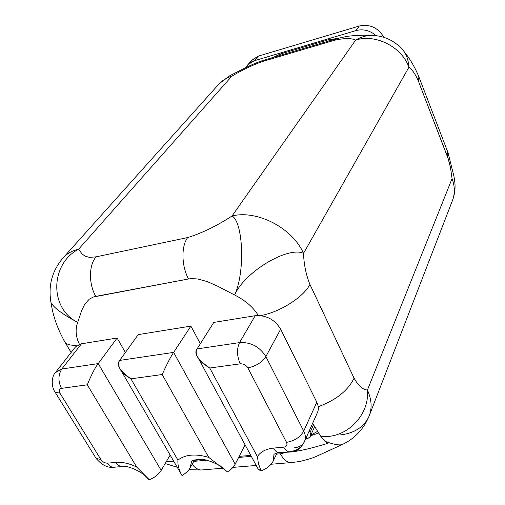 <?xml version="1.0" encoding="UTF-8"?>
<svg xmlns="http://www.w3.org/2000/svg" width="505" height="505" viewBox="0 0 505 505"><rect width="100%" height="100%" fill="white"/><g stroke="black" fill="none" stroke-linecap="round" stroke-linejoin="round"><path stroke-width="0.76" d="M305.765 438.649C310.019 438.201 311.465 436.112 310.108 432.375L309.193 430.986L310.108 432.375L313.472 424.819L310.108 432.375L310.348 436.282L309.988 436.875L308.252 438.182L305.765 438.649M302.394 445L303.044 444.248C299.048 449.469 296.473 451.527 295.318 450.416M295.261 450.435L296.195 450.321L295.261 450.435M339.682 435.007C354.163 433.397 363.928 427.198 368.985 416.391C372.242 408.381 371.718 399.6 367.413 390.049C362.672 389.614 358.228 385.656 354.081 378.176L309.931 284.435C303.65 297.035 280.111 312.071 260.668 315.612C280.111 312.071 303.65 297.035 309.931 284.435C306.049 274.846 303.915 264.481 303.537 253.352C288.405 245.941 244.673 271.595 234.648 295.021C245.361 271.835 243.139 222.225 232.06 215.957C257.354 209.733 292.42 227.989 303.537 253.352C288.405 245.941 244.673 271.595 234.648 295.021C245.405 300.469 253.289 307.286 258.301 315.48C253.289 307.286 245.405 300.469 234.648 295.021L217.32 286.019L207.252 281.588L197.594 278.949L191.471 278.621L188.523 278.975L93.356 297.016L89.252 299.175L84.777 304.149L81.684 310.55L77.682 322.392C75.131 329.5 75.712 336.797 79.418 344.296C75.712 336.797 75.131 329.5 77.682 322.392C62.86 314.495 53.959 307.898 50.992 302.602L50.588 300.305L50.999 302.609C53.978 307.911 62.872 314.501 77.682 322.392L81.684 310.55L84.777 304.149L89.252 299.175L93.356 297.016L95.824 296.366C88.533 284.119 88.747 264.929 96.102 256.83L89.511 257.38L85.042 256.168L82.044 253.845L78.559 249.255L231.801 76.204C242.034 70.088 252.266 65.183 262.493 61.49L334.594 40.236C344.158 38.109 351.183 38.052 355.665 40.065L232.06 215.957C217.112 225.767 202.328 232.969 187.709 237.558L96.102 256.83L187.709 237.558C181.112 245.847 181.421 265.965 188.523 278.975L95.824 296.366C88.533 284.119 88.747 264.929 96.102 256.83L89.511 257.38L85.042 256.168L82.044 253.845L78.559 249.255C72.531 250.6 67.62 253.207 63.826 257.077L62.355 258.73L63.826 257.077C67.62 253.207 72.531 250.6 78.559 249.255C50.683 263.465 48.676 307.955 77.682 322.392C48.676 307.955 50.683 263.465 78.559 249.255L231.801 76.204C226.827 77.682 222.642 80.181 219.246 83.691C222.642 80.181 226.827 77.682 231.801 76.204C242.034 70.088 252.266 65.183 262.493 61.49L264.955 59.861L262.493 61.49L334.594 40.236C344.158 38.109 351.183 38.052 355.665 40.065C375.676 33.665 401.626 46.801 408.949 67.159L303.537 253.352C303.915 264.481 306.049 274.846 309.931 284.435L354.081 378.176C358.228 385.656 362.672 389.614 367.413 390.049L452.07 178.625L450.46 167.452L448.03 158.153L418.437 81.248C415.539 74.469 412.377 69.778 408.949 67.159L303.537 253.352C292.42 227.989 257.354 209.733 232.06 215.957L355.665 40.065C361.391 36.846 366.832 35.274 371.977 35.337M310.827 435.203L317.424 431.396L310.827 435.203M189.015 469.625L201.148 470.003C197.903 469.751 194.911 467.845 192.165 464.272C194.911 467.845 197.903 469.757 201.154 470.003L223.248 468.185M193.787 461.368L206.513 460.257L193.787 461.368M238.619 457.448L251.383 456.337L238.619 457.448M271.071 464.247L290.425 462.649C286.707 462.239 283.356 459.285 280.382 453.799L286.89 452.19C294.882 452.158 308.416 449.235 327.492 443.434L325.012 441.313L320.763 436.333L325.005 441.307C333.249 444.343 338.943 445.448 342.081 444.627L342.093 444.621C338.956 445.454 333.262 444.349 325.012 441.313L327.492 443.434C308.416 449.235 294.882 452.158 286.89 452.19L280.382 453.799L276.481 454.14L280.382 453.799C283.356 459.285 286.701 462.239 290.425 462.649L298.202 461.721C300.286 461.469 308.833 459.348 315.032 456.987L341.973 444.652M452.158 201.274L368.985 416.391C372.242 408.381 371.718 399.6 367.413 390.049C369.912 414.813 346.55 439.337 320.757 436.32L312.627 423.31L320.757 436.32C346.55 439.337 369.912 414.813 367.413 390.049L452.07 178.625C455.018 186.547 455.049 194.097 452.158 201.274C455.049 194.097 455.018 186.547 452.07 178.625L450.46 167.452L448.516 159.618L418.437 81.248L418.879 76.829C415.059 67.537 410.294 59.331 404.587 52.211M63.655 339.979L65.227 342.605C67.613 344.865 71.767 345.691 77.694 345.079C71.761 345.691 67.601 344.865 65.221 342.598L63.655 339.979M419.163 77.555L447.651 151.702L447.518 156.739L447.657 151.708M354.081 378.176C348.002 390.548 336.052 400.074 318.238 406.733C336.052 400.074 348.002 390.548 354.081 378.176M174.055 461.797L166.391 461.494L174.055 461.797M286.89 452.19L277.106 453.048L286.89 452.19M250.852 455.358L239.168 456.387L250.852 455.358M202.739 459.588L194.368 460.326L202.739 459.588M310.569 435.79L318.522 433.075L310.569 435.79M370.272 35.35C362.716 35.015 354.838 35.363 346.645 36.404L336.772 38.651L334.594 40.236L336.772 38.651L264.948 59.861M418.885 76.829L418.437 81.248C415.539 74.469 412.377 69.778 408.949 67.159C408.324 59.741 406.386 54.136 403.141 50.349C406.386 54.123 408.324 59.729 408.949 67.159C401.626 46.801 375.676 33.665 355.665 40.065C361.378 36.859 366.8 35.281 371.939 35.337M51.024 302.659C47.969 285.363 52.236 270.169 63.826 257.077L219.246 83.691L229.933 75.662L231.801 76.204L230.463 75.731M188.523 278.975L191.471 278.621L197.594 278.949L207.252 281.588L217.32 286.019L234.648 295.021C245.361 271.835 243.139 222.225 232.06 215.957C217.112 225.767 202.328 232.969 187.709 237.558C181.112 245.847 181.421 265.965 188.523 278.975M359.251 26.02C369.862 23.868 378.075 27.63 383.907 37.307C378.075 27.63 369.862 23.868 359.251 26.02L258.364 56.112L359.251 26.02L355.987 30.584L359.251 26.02M251.383 60.701L258.364 56.112L254.368 60.714L247.961 64.615L245.853 67.575C247.696 64.192 250.537 61.907 254.368 60.714L355.987 30.584C363.234 28.741 369.919 30.42 376.036 35.609C369.919 30.42 363.234 28.741 355.987 30.584L254.368 60.714L258.364 56.112L251.995 60L247.961 64.615M337.226 38.519L328.622 39.712L280.426 53.972L273.293 57.393L280.426 53.972L280.963 55.133L280.426 53.972L328.622 39.712L329.14 40.905L328.622 39.712L337.226 38.519M81.45 343.785L61.825 369.01C58.107 374.944 57.999 381.395 61.509 388.358C59.142 388.957 58.618 390.554 59.937 393.136L55.184 392.259C50.753 386.199 51.643 375.84 55.771 372.103L75.479 346.916L81.45 343.785L117.116 338.028L125.404 352.477L117.116 338.028L81.45 343.785L61.825 369.01L98.204 363.606L161.171 470.382C158.519 474.536 154.562 477.661 149.297 479.75L146.898 477.863L147.807 478.936L149.297 479.75L136.735 467.087L87.296 384.816L61.509 388.358C59.142 388.957 58.618 390.554 59.937 393.136L100.924 459.601C102.641 461.961 104.819 463.142 107.47 463.154L115.948 462.384C122.45 461.879 129.381 463.445 136.735 467.087L149.297 479.75C154.562 477.661 158.519 474.536 161.171 470.382L170.153 455.087L161.171 470.382L98.204 363.606L117.116 338.028L98.204 363.606C94.972 367.81 91.336 374.887 87.296 384.816L61.509 388.358C57.999 381.395 58.107 374.944 61.825 369.01L55.342 372.652M316.812 402.22L280.679 329.172C274.733 319.501 266.242 315.019 255.221 315.713L213.792 322.411L197.07 348.917L239.547 342.605C236.624 348.993 236.864 356.063 240.26 363.827C236.864 356.063 236.624 348.993 239.547 342.605C250.871 342.03 259.639 346.683 265.864 356.568C261.956 362.445 255.947 366.213 247.841 367.861C246.036 365.033 243.511 363.695 240.26 363.827L209.739 368.019C197.79 359.686 193.566 353.323 197.07 348.917L239.547 342.605L255.221 315.713L213.792 322.411L197.07 348.917C195.883 350.653 195.889 353.014 197.089 356C198.699 360.002 202.915 364.004 209.739 368.019L257.367 456.596C260.593 451.723 266.002 448.888 273.59 448.087L283.766 447.165C286.676 446.628 287.591 445.012 286.518 442.323L247.841 367.861C255.947 366.213 261.956 362.445 265.864 356.568C259.639 346.683 250.871 342.03 239.547 342.605L255.221 315.713C266.242 315.019 274.733 319.501 280.679 329.172L265.864 356.568L303.726 431.093L316.812 402.22C318.649 406.07 318.825 409.574 317.361 412.73L304.389 441.736C305.866 438.561 305.645 435.013 303.726 431.093L316.812 402.22L280.679 329.172L265.864 356.568L303.726 431.093C305.645 435.013 305.866 438.561 304.389 441.736C301.706 447.544 296.58 450.915 289.018 451.836L290.255 451.729L289.018 451.836C287.061 451.596 285.312 450.037 283.766 447.165C285.312 450.037 287.061 451.596 289.018 451.836L278.886 452.726C276.91 452.493 275.143 450.946 273.59 448.087C275.143 450.946 276.91 452.493 278.886 452.726C275.78 453.351 274.127 453.976 273.918 454.607L274.026 454.487M258.276 469.082L261.123 470.881L258.472 463.754L257.367 456.596L258.472 463.754L261.123 470.881C266.981 468.564 271.027 465.263 273.262 460.97L273.912 454.702L273.262 460.97L276.986 453.08L273.262 460.97C271.027 465.263 266.981 468.564 261.123 470.881L259.021 469.814L257.847 468.476L198.509 358.518M293.992 447.884C299.042 447.354 302.508 445.303 304.389 441.736M245.114 444.741L235.191 464.171C233.619 467.112 231.037 469.688 227.439 471.897L208.748 457.385L162.181 374.54C166.89 364.105 170.703 356.726 173.625 352.402L235.191 464.171L245.114 444.741M121.149 370.695L181.554 474.713C178.783 469.549 177.577 464.695 177.937 460.118L130.928 378.832L177.937 460.118C185.31 454.437 195.58 453.522 208.748 457.385L162.181 374.54L130.928 378.832C125.057 375.404 121.301 371.876 119.672 368.246C118.233 364.888 118.252 362.274 119.729 360.406L173.625 352.402C170.703 356.726 166.89 364.105 162.181 374.54L130.928 378.832C119.679 370.828 115.942 364.692 119.729 360.406L138.187 334.619L190.896 326.11L200.34 343.735L190.896 326.11L173.625 352.402L190.896 326.11L138.187 334.619L119.729 360.406L173.625 352.402L235.191 464.171C233.619 467.112 231.037 469.688 227.439 471.897L220.136 465.768M223.38 468.286C218.545 464.695 213.394 462.138 207.921 460.61C204.285 458.767 192.064 459.392 191.629 461.45L190.114 467.952L194.57 459.967L190.114 467.952C188.561 470.71 185.853 473.242 181.996 475.54L181.112 473.86M55.771 372.103L61.825 369.01L98.204 363.606C94.972 367.81 91.336 374.887 87.296 384.816L136.735 467.087C129.381 463.445 122.45 461.879 115.948 462.384C117.589 464.985 119.534 466.38 121.793 466.557L123.258 466.431L121.793 466.557C119.534 466.38 117.589 464.985 115.948 462.384L107.47 463.154C109.118 465.743 111.075 467.125 113.341 467.302L114.824 467.169L113.341 467.302C111.075 467.125 109.118 465.743 107.47 463.154C104.819 463.142 102.641 461.961 100.924 459.601L96.102 458.395L95.357 457.195L96.102 458.395L100.924 459.601L59.937 393.136L55.184 392.259L54.515 391.186L96.102 458.395C101.638 464.922 107.382 467.889 113.341 467.302L121.793 466.557C124.003 464.505 142.416 470.591 147.832 478.961M181.541 474.694L181.996 475.54C185.853 473.242 188.561 470.71 190.114 467.952L191.578 461.482M286.518 442.323C294.466 440.979 300.197 437.235 303.726 431.093C300.197 437.235 294.466 440.979 286.518 442.323L247.841 367.861C246.036 365.033 243.511 363.695 240.26 363.827L209.739 368.019L257.367 456.596C260.593 451.723 266.002 448.888 273.59 448.087L283.766 447.165C286.676 446.628 287.591 445.012 286.518 442.323M177.937 460.118C185.31 454.437 195.58 453.522 208.748 457.385M314.577 426.738L310.436 436.08M303.246 443.8L303.044 444.248M232.95 467.384L256.313 465.459M65.227 342.605L71.142 352.465M368.985 416.391C363.461 429.42 354.478 438.832 342.043 444.634M165.204 463.521L177.242 467.289M454.651 180.727C455.586 187.115 454.929 193.51 452.682 199.904M447.979 152.554L454.001 176.535L454.633 180.575M372.109 35.344C384.589 35.849 394.904 40.817 403.066 50.26M229.933 75.662L243.107 68.926C246.648 67.108 255.997 62.753 261.723 60.878L264.753 59.918M51.03 302.678C52.949 316.029 57.684 329.336 65.221 342.592"/></g></svg>
